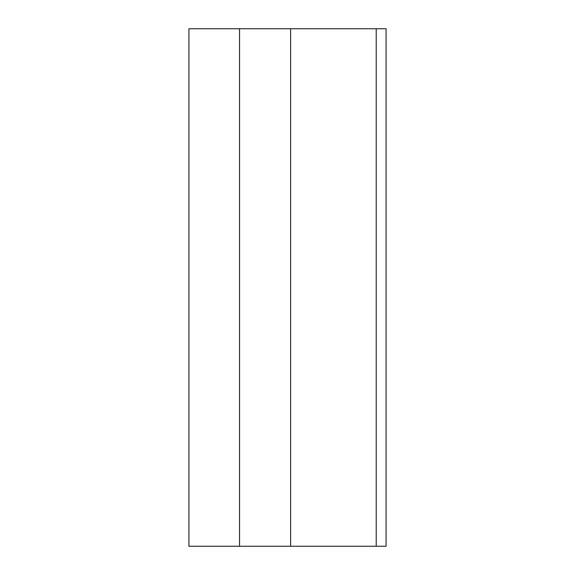 <?xml version="1.0" encoding="UTF-8"?>
<svg xmlns="http://www.w3.org/2000/svg" width="575" height="575" viewBox="0 0 575 575"><rect width="100%" height="100%" fill="white"/><g stroke="black" fill="none" stroke-linecap="round" stroke-linejoin="round"><path stroke-width="0.86" d="M386.069 546.25L386.069 28.75L376.215 28.75L376.215 546.25L386.069 546.25M376.215 546.25L188.931 546.25L188.931 28.75L376.215 28.75M239.538 546.25L239.538 28.75M290.605 546.25L290.605 28.75"/></g></svg>
